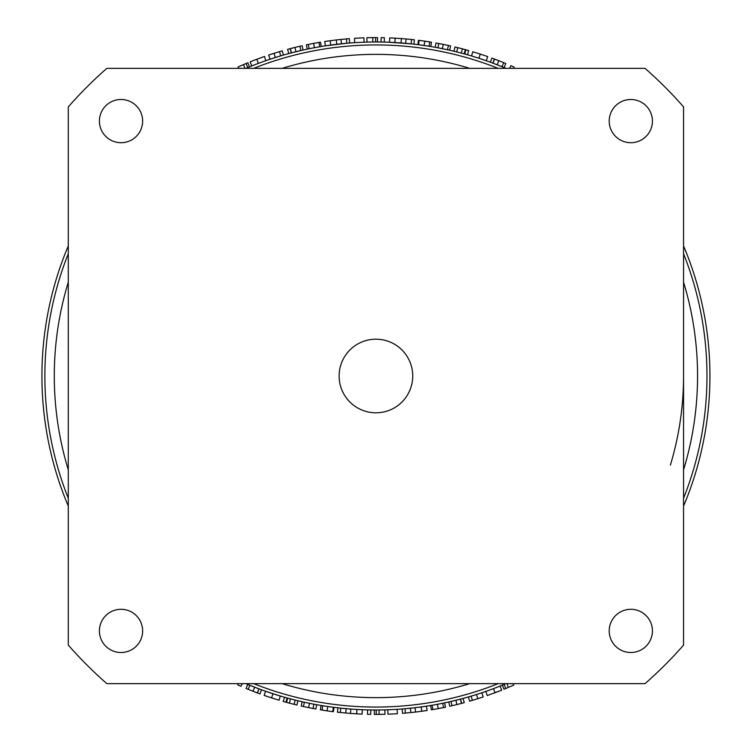 <?xml version="1.0" encoding="UTF-8"?>
<svg xmlns="http://www.w3.org/2000/svg" width="752" height="752" viewBox="0 0 752 752"><rect width="100%" height="100%" fill="white"/><g stroke="black" fill="none" stroke-linecap="round" stroke-linejoin="round"><path stroke-width="1.13" d="M683.559 645.094A408.721 408.721 0 0 1 645.019 683.634L106.84 683.634A408.721 408.721 0 0 1 68.291 645.094L68.291 106.906A408.721 408.721 0 0 1 106.84 68.366L645.019 68.366A408.721 408.721 0 0 1 683.559 106.906L683.559 645.094M412.735 376A36.81 36.81 0 0 1 357.52 407.875A36.81 36.81 0 0 1 357.52 344.125A36.81 36.81 0 0 1 412.735 376M99.414 121.1A21.611 21.611 0 0 1 131.835 102.385A21.611 21.611 0 0 1 131.835 139.816A21.611 21.611 0 0 1 99.414 121.1M609.214 121.1A21.611 21.611 0 0 1 641.625 102.385A21.611 21.611 0 0 1 641.625 139.816A21.611 21.611 0 0 1 609.214 121.1M609.214 630.9A21.611 21.611 0 0 1 641.625 612.184A21.611 21.611 0 0 1 641.625 649.615A21.611 21.611 0 0 1 609.214 630.9M99.414 630.9A21.611 21.611 0 0 1 131.835 612.184A21.611 21.611 0 0 1 131.835 649.615A21.611 21.611 0 0 1 99.414 630.9M670.38 465.093A307.634 307.634 0 0 0 683.559 376M457.818 699.811L459.604 699.351M506.002 68.366A334.001 334.001 0 0 0 245.848 68.366M68.291 245.923A334.001 334.001 0 0 0 68.291 506.077M245.848 683.634A334.001 334.001 0 0 0 506.002 683.634A334.001 334.001 0 0 1 504.084 684.442L505.767 688.503L513.785 685.044L513.165 683.634M683.559 506.077A334.001 334.001 0 0 0 683.559 245.923M310.952 703.628L313.697 704.154M307.098 702.838L306.233 702.65M307.615 702.941L308.16 703.054M308.273 703.082L308.752 703.176M256.385 687.883L256.874 688.071M256.883 688.071L258.096 688.531M277.46 695.158L276.341 694.81M271.829 693.372L271.002 693.1M269 692.432L268.342 692.207M488.509 690.458A334.001 334.001 0 0 0 493.472 688.635L500.061 686.078L501.697 690.157L487.258 695.562L485.811 691.408L493.472 688.635L495.023 692.752A338.4 338.4 0 0 0 499.102 691.182L499.3 691.107M294.032 52.189L292.255 52.649M493.66 693.259L494.186 693.062M499.497 691.032L501.255 690.336M497.89 686.943L499.629 686.256M493.058 688.794L492.494 689.001M480.472 697.847L479.87 698.044M472.397 700.356L471.137 696.145A334.001 334.001 0 0 1 468.43 696.944L469.643 701.165L477.83 698.693L483.188 696.954L481.797 692.78L476.505 694.5L477.83 698.693M471.137 696.145L476.505 694.5M430.905 705.451L432.08 705.254L430.623 705.498L431.347 709.832L438.256 708.61L445.494 707.171L444.592 702.866L442.702 703.261L443.586 707.566M435.784 709.061L436.348 708.957M434.402 704.85L435.568 704.633M436.367 704.492L442.702 703.261M438.228 708.619L437.448 704.295L432.08 705.254L432.823 709.587M442.176 707.848L440.597 708.158M424.288 710.931L423.771 710.997M412.933 707.952L412.425 708.008M402.179 708.976L402.527 713.357L415.555 712.069L427.117 710.508L426.45 706.166L421.129 706.936L421.722 711.289M415.555 712.069L415.038 707.707L404.99 708.741L405.375 713.112M415.038 707.707L421.129 706.936M387.788 709.794L387.938 714.184L397.404 713.714L397.122 709.333M378.143 714.391L377.194 714.4M374.336 710.001L374.317 714.4L379.102 714.381L384.968 714.278L384.855 709.888M376.235 710.001L376.235 714.4M379.055 709.991L379.102 714.381L379.581 714.381M382.082 714.344L383.821 714.306M367.596 709.897L367.484 714.297L370.717 714.362L370.783 709.963M368.433 714.315L368.978 714.325M359.277 713.986L358.76 713.968M348.712 708.892L348.204 708.854M337.949 707.839L337.451 712.21L350.488 713.441L362.135 714.118L362.314 709.728L356.946 709.465L356.692 713.855M350.488 713.441L350.817 709.061L340.759 708.149L340.299 712.52M350.817 709.061L356.946 709.465M332.901 707.218L333.954 707.359L333.399 711.721L332.337 711.58M321.01 705.461L320.427 709.822M321.151 705.479L322.157 705.649M327.186 710.875L329.818 711.242M321.076 705.47L320.361 709.803L327.129 710.866L332.741 711.636L333.305 707.275L327.759 706.513L327.064 710.856M322.721 705.743L322.091 710.085M322.787 705.752L327.759 706.513M323.238 710.273L323.877 710.377L323.238 710.273M325.409 710.612L325.917 710.687M272.929 693.729L271.575 697.912L264.14 695.403L265.588 691.257L280.308 696.023L279.048 700.234L271.622 697.922M273.935 698.664L273.399 698.495M238.243 683.634L237.688 684.875L241.016 686.341L242.191 683.634M255.36 692.197L255.868 692.385M256.376 692.583L259.985 693.917L261.489 689.791A334.001 334.001 0 0 1 259.008 688.87L257.466 692.987M258.838 688.813L247.756 684.433L246.064 688.494L257.297 692.921L259.008 688.87M284.604 697.283L283.175 701.437L289.407 703.158L296.89 705.038L297.924 700.77M286.54 702.377L287.696 698.138L287.104 697.978L285.929 702.218M287.696 698.138L295.179 700.093L294.117 704.361M303.554 702.067L302.201 701.766L301.223 706.053L308.593 707.632L315.868 709.023L316.648 704.699M302.201 701.766L304.381 702.255L303.441 706.551M304.381 702.255L313.866 704.192L313.048 708.506L312.428 708.393M310.097 707.933L308.358 707.585M305.735 707.04L305.19 706.927M305.312 706.955L306.177 707.134M449.395 701.823L460.544 699.106A334.001 334.001 0 0 0 463.091 698.429L461.944 698.74M458.429 699.661L457.902 699.792M459.472 703.928L459.998 703.787M460.525 703.656L464.238 702.669L463.091 698.429M448.784 701.964L449.743 706.25L457.037 704.539L461.474 703.411L460.365 699.153M460.544 699.106L461.653 703.364M455.985 700.272L456.821 704.586M507.525 687.76L506.651 688.136M504.084 684.442A334.001 334.001 0 0 1 502.327 685.166L503.99 689.227L505.767 688.503M506.81 683.634L508.408 687.394M508.85 687.206L509.527 686.905M511.322 686.134L513.785 685.044M440.898 48.372L438.153 47.846M444.761 49.162L445.616 49.35M495.474 64.117L493.754 63.469M474.39 56.842L475.508 57.19M480.349 54.116L472.801 51.766L471.542 55.977L478.921 58.271L480.274 54.088L487.719 56.597L486.262 60.743L478.958 58.28M480.02 58.628L480.848 58.9M482.85 59.568L483.508 59.793M302.454 50.177L291.315 52.894L290.197 48.636L287.612 49.331L288.759 53.571L289.905 53.26M293.43 52.339L293.947 52.208M447.468 49.745L448.408 45.449L450.627 45.947L449.658 50.234L437.984 47.808A334.001 334.001 0 0 0 435.211 47.301L435.991 42.977L439.422 43.607M467.246 54.717L467.471 54.783A334.001 334.001 0 0 0 464.745 54.022L456.68 51.907A334.001 334.001 0 0 0 453.935 51.23L454.96 46.962L462.442 48.842L465.309 49.623L464.153 53.862M503.52 67.323L492.842 63.13A334.001 334.001 0 0 0 490.36 62.209L491.874 58.083L494.384 59.013L492.842 63.13M418.949 44.782L418.206 44.678M431.422 42.178L430.84 46.539A334.001 334.001 0 0 0 430.774 46.53L429.627 46.342M430.699 46.521L429.693 46.351M429.458 46.314L418.544 44.725L419.108 40.364L429.759 41.915L429.063 46.248M403.147 43.108L403.655 43.146M411.09 43.851L411.551 39.48L414.399 39.79L413.901 44.161A334.001 334.001 0 0 0 411.09 43.851L389.536 42.272L389.715 37.882L401.371 38.559L401.032 42.939M384.253 42.103A334.001 334.001 0 0 0 381.067 42.037L381.132 37.638L384.366 37.703L384.253 42.103M375.615 41.999L375.615 37.6L377.532 37.6L377.513 41.999A334.001 334.001 0 0 0 375.615 41.999A334.001 334.001 0 0 0 372.795 42.009A334.001 334.001 0 0 0 366.995 42.112L366.882 37.722L372.268 37.619M364.062 42.206A334.001 334.001 0 0 0 354.728 42.667L354.446 38.286L363.912 37.816L364.062 42.206M338.917 44.048L339.425 43.992M346.86 43.259L346.475 38.888L349.332 38.643L349.671 43.024A334.001 334.001 0 0 0 346.86 43.259L325.4 45.834L324.742 41.492L336.304 39.931L336.811 44.293M315.483 47.508L320.944 46.549M317.447 47.15L316.282 47.367M321.226 46.502L320.502 42.168L313.593 43.39L314.411 47.705L307.258 49.134L306.355 44.829L313.622 43.381M279.462 51.644L280.712 55.855L270.062 59.22L268.661 55.046L274.019 53.307L282.207 50.835L283.419 55.056M253.96 65.057L252.23 65.744M258.791 63.206L259.365 62.999M265.682 60.715L264.591 56.438L256.836 59.248L250.153 61.843L251.788 65.922L258.378 63.365L256.836 59.248A338.4 338.4 0 0 0 252.747 60.818L252.55 60.893M258.19 58.741L257.663 58.938M252.362 60.968L250.604 61.664M271.387 54.153L271.98 53.956M316.075 42.939L315.502 43.043M319.769 46.746L319.036 42.413M309.683 44.152L311.253 43.842M327.571 41.069L328.079 41.003M346.475 38.888L336.304 39.931M373.706 37.609L374.656 37.6M375.615 37.6L372.748 37.619L372.795 42.009M369.768 37.656L368.029 37.694M383.426 37.685L382.871 37.675M392.572 38.014L393.089 38.032M411.551 39.48L401.371 38.559M417.896 44.641L418.45 40.279L419.513 40.42M424.664 41.125L422.032 40.758M430.774 46.53L431.498 42.197L429.759 41.915M428.612 41.727L427.973 41.623L428.612 41.727M426.44 41.388L425.933 41.313M424.786 41.144L424.09 45.487M477.924 53.336L478.451 53.505M513.607 68.366L514.161 67.125L510.834 65.659L509.659 68.366M496.489 59.803L495.982 59.615M495.474 59.417L494.384 59.013M504.103 67.567L505.786 63.506L498.83 60.705L494.553 59.079L493.011 63.187M498.83 60.705L497.241 64.804M467.471 54.783L468.675 50.563L465.309 49.623M464.745 54.022L465.92 49.782M456.68 51.907L457.742 47.639M448.408 45.449L438.801 43.494L437.984 47.808M441.753 44.067L443.492 44.415M446.115 44.96L446.66 45.073M446.538 45.045L445.673 44.866M292.378 48.072L291.851 48.213M291.325 48.344L290.197 48.636M303.075 50.036L302.116 45.75L294.812 47.461L290.375 48.589L291.485 52.847M295.865 51.728L295.028 47.414M244.325 64.24L245.208 63.864M249.523 66.834L247.859 62.773L238.064 66.956L238.694 68.366M247.775 67.558L246.083 63.497M245.039 68.366L243.451 64.606M243.009 64.794L242.323 65.095M240.527 65.866L238.064 66.956M683.559 469.859A321.64 321.64 0 0 0 683.559 282.141M469.793 68.366A321.64 321.64 0 0 0 282.066 68.366M68.291 282.141A321.64 321.64 0 0 0 68.291 469.859M282.066 683.634A321.64 321.64 0 0 0 469.793 683.634M253.631 68.366A331.049 331.049 0 0 1 498.219 68.366M683.559 253.706A331.049 331.049 0 0 1 683.559 498.294M498.219 683.634A331.049 331.049 0 0 1 253.631 683.634M68.291 498.294A331.049 331.049 0 0 1 68.291 253.706M410.395 708.224L410.855 712.595M346.164 708.675L345.779 713.056M249.843 685.288L248.179 689.358M254.618 687.196L253.02 691.295M290.535 698.909L289.407 703.158M309.467 703.327L308.593 707.632M450.984 701.466L451.971 705.743M275.345 57.5L274.019 53.307M309.147 48.739L308.273 44.434M341.455 43.776L340.994 39.405M330.72 45.064L330.128 40.711M405.685 43.325L406.08 38.944M394.903 42.535L395.157 38.145M502.007 66.712L503.671 62.642M461.314 53.091L462.442 48.842M442.383 48.673L443.257 44.368M300.866 50.534L299.879 46.257"/></g></svg>
